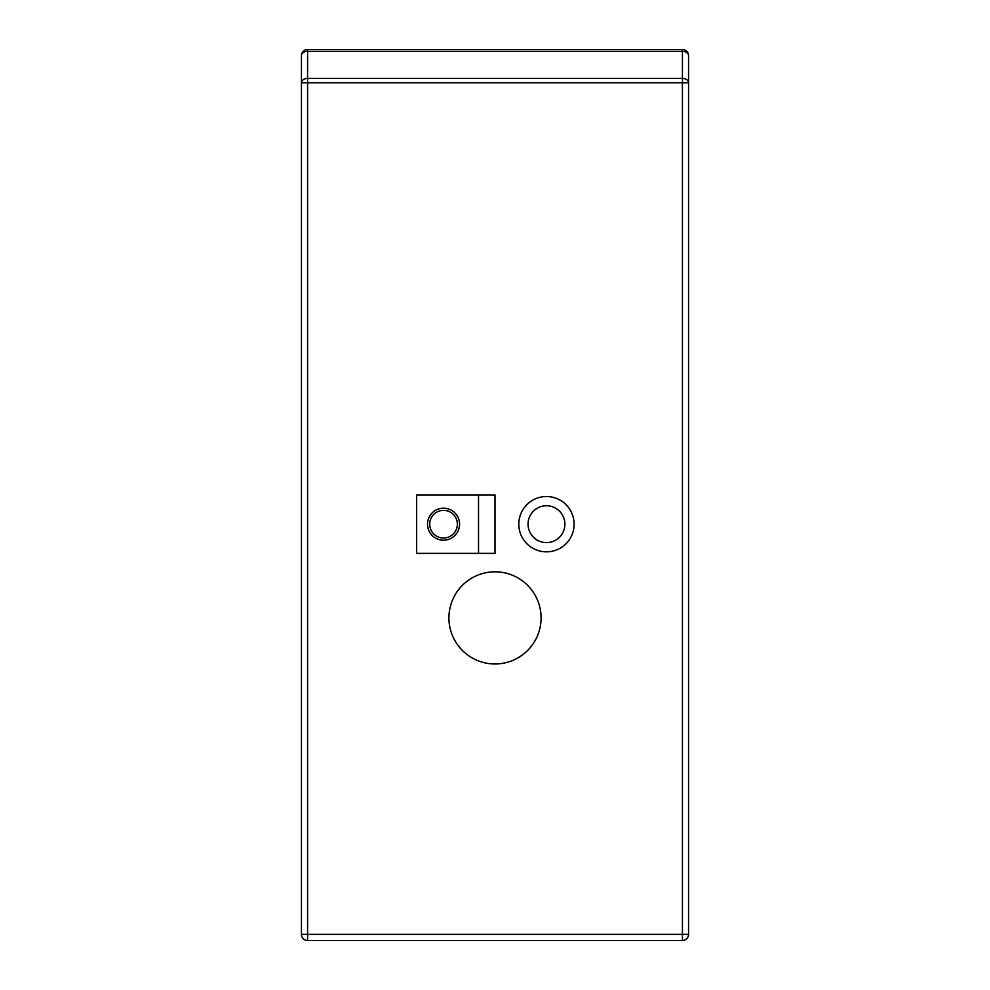 <?xml version="1.0" encoding="UTF-8"?>
<svg xmlns="http://www.w3.org/2000/svg" width="990" height="990" viewBox="0 0 990 990"><rect width="100%" height="100%" fill="white"/><g stroke="black" fill="none" stroke-linecap="round" stroke-linejoin="round"><path stroke-width="1.49" d="M478.541 553.373L478.541 495M443.532 508.167A16.026 16.026 0 0 1 459.558 524.193A16.026 16.026 0 0 1 443.532 540.206A16.026 16.026 0 0 1 427.519 524.193A16.026 16.026 0 0 1 443.532 508.167M307.581 49.5L682.419 49.5A6.15 6.15 0 0 1 688.557 55.65L688.557 934.35A6.15 6.15 0 0 1 682.419 940.5L307.581 940.5A6.15 6.15 0 0 1 301.443 934.35L301.443 55.65A6.15 6.15 0 0 1 307.581 49.5L307.581 51.294A6.15 4.344 180 0 0 301.443 55.65A6.15 6.15 0 0 1 307.581 49.5M495 495L416.654 495L416.654 553.373L495 553.373L495 495M443.532 538.015A13.823 13.823 0 0 0 455.511 517.275A13.823 13.823 0 0 0 431.566 517.275A13.823 13.823 0 0 0 443.532 538.015M307.581 78.42A6.15 4.344 180 0 0 301.443 82.764L307.581 82.764L307.581 934.35L682.419 934.35L682.419 82.764L307.581 82.764L307.581 78.42L682.419 78.42L682.419 51.294L307.581 51.294L307.581 78.42M495 663.981A46.085 46.085 0 0 1 455.091 594.854A46.085 46.085 0 0 1 534.909 594.854A46.085 46.085 0 0 1 495 663.981M546.468 551.838A27.646 27.646 0 0 0 574.113 524.193A27.646 27.646 0 0 0 546.468 496.535A27.646 27.646 0 0 0 518.81 524.193A27.646 27.646 0 0 0 546.468 551.838M546.468 505.754A18.439 18.439 0 0 0 530.504 533.4A18.439 18.439 0 0 0 562.431 533.4A18.439 18.439 0 0 0 546.468 505.754M688.557 55.65A6.15 4.344 180 0 0 682.419 51.294L682.419 49.5A6.15 6.15 0 0 1 688.557 55.65M688.557 82.764A6.15 4.344 180 0 0 682.419 78.42L682.419 82.764L688.557 82.764M307.581 940.5A6.15 6.15 0 0 1 301.443 934.35L307.581 934.35L307.581 940.5M682.419 940.5L682.419 934.35L688.557 934.35A6.15 6.15 0 0 1 682.419 940.5"/></g></svg>
